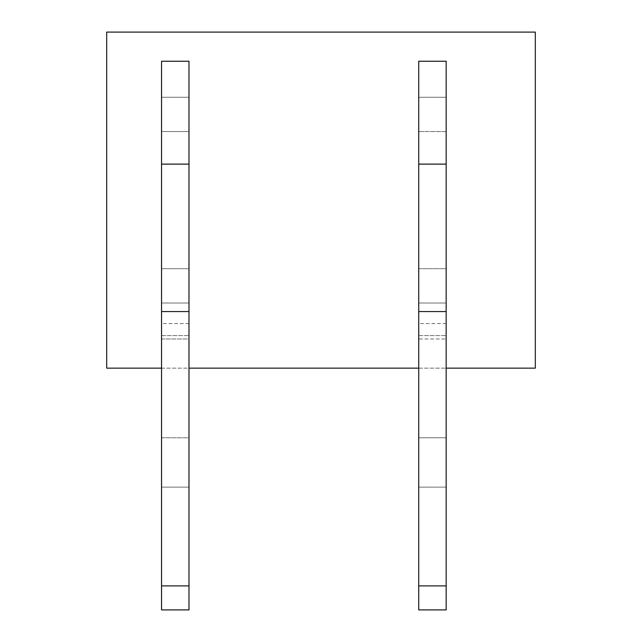 <?xml version="1.0" encoding="UTF-8"?>
<svg xmlns="http://www.w3.org/2000/svg" width="642" height="642" viewBox="0 0 642 642"><rect width="100%" height="100%" fill="white"/><g stroke="black" fill="none" stroke-linecap="round" stroke-linejoin="round"><path stroke-width="0.48" stroke-dasharray="3.21 2.41" d="M106.684 368.147L106.684 32.1L535.316 32.1L535.316 368.147L106.684 368.147M161.551 585.897L188.981 585.897L188.981 437.78L188.981 609.9L188.981 585.897L161.551 585.897L188.981 585.897L188.981 609.9L161.551 609.9L188.981 609.9L161.551 609.9L161.551 487.118L188.981 487.118L161.551 487.118L161.551 323.568L161.551 437.78L188.981 437.78L188.981 323.568L188.981 437.78L161.551 437.78L161.551 609.9L161.551 311.571L161.551 339L188.981 339L188.981 303L161.551 303L188.981 303L188.981 131.546L161.551 131.546L188.981 131.546L161.551 131.546L161.551 97.255L188.981 97.255L161.551 97.255L188.981 97.255L188.981 61.247L161.551 61.247L161.551 131.546L188.981 131.546L188.981 97.255L188.981 131.546L188.981 97.255L161.551 97.255L188.981 97.255M188.981 585.897L188.981 311.571L161.551 311.571L188.981 311.571L188.981 339L161.551 339L161.551 268.709L188.981 268.709L161.551 268.709L188.981 268.709L188.981 303L188.981 268.709L161.551 268.709L161.551 97.255M446.158 131.546L418.728 131.546L446.158 131.546L418.728 131.546L446.158 131.546L446.158 97.255L418.728 97.255L418.728 131.546L418.728 97.255L446.158 97.255L446.158 61.247L418.728 61.247L418.728 97.255L446.158 97.255L418.728 97.255L418.728 303L446.158 303L418.728 303L446.158 303L418.728 303L418.728 268.709L446.158 268.709L446.158 303L446.158 268.709L418.728 268.709L446.158 268.709L446.158 131.546M161.551 368.147L188.981 368.147M418.728 368.147L446.158 368.147M161.551 303L161.551 268.709L161.551 303L188.981 303L161.551 303M161.551 311.571L188.981 311.571M446.158 339L446.158 268.709L418.728 268.709L418.728 339L446.158 339L418.728 339L418.728 311.571L446.158 311.571L446.158 339M418.728 311.571L446.158 311.571L446.158 609.9L446.158 487.118L446.158 585.897L418.728 585.897L418.728 311.571L446.158 311.571M418.728 585.897L418.728 487.118L446.158 487.118L418.728 487.118L418.728 323.568L418.728 437.78L446.158 437.78L446.158 323.568L446.158 437.78L418.728 437.78L418.728 609.9L446.158 609.9L418.728 609.9L446.158 609.9L446.158 585.897L418.728 585.897L418.728 609.9L418.728 585.897L446.158 585.897M446.158 437.78L446.158 487.118L446.158 437.78M161.551 335.581L188.981 335.581L161.551 335.581M161.551 268.709L188.981 268.709M418.728 335.581L446.158 335.581L418.728 335.581M418.728 97.255L446.158 97.255M418.728 268.709L446.158 268.709M188.981 323.568L161.551 323.568M446.158 323.568L418.728 323.568"/><path stroke-width="0.96" d="M161.551 368.147L106.684 368.147L106.684 32.1L535.316 32.1L535.316 368.147L446.158 368.147M188.981 368.147L418.728 368.147M161.551 609.9L188.981 609.9L188.981 585.897L161.551 585.897L161.551 609.9M161.551 164.119L188.981 164.119L188.981 61.247L161.551 61.247L161.551 311.571L188.981 311.571L188.981 585.897M161.551 311.571L161.551 585.897M188.981 164.119L188.981 311.571M418.728 609.9L446.158 609.9L446.158 585.897L418.728 585.897L418.728 609.9M418.728 164.119L446.158 164.119L446.158 61.247L418.728 61.247L418.728 311.571L446.158 311.571L446.158 585.897M418.728 311.571L418.728 585.897M446.158 164.119L446.158 311.571"/></g></svg>
